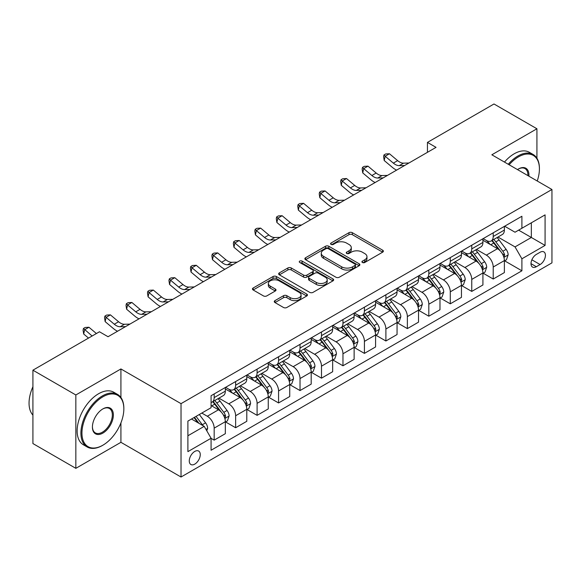 <?xml version="1.0" encoding="UTF-8"?>
<svg xmlns="http://www.w3.org/2000/svg" width="581" height="581" viewBox="0 0 581 581"><rect width="100%" height="100%" fill="white"/><g stroke="black" fill="none" stroke-linecap="round" stroke-linejoin="round"><path stroke-width="0.87" d="M362.413 262.496A1.67 0.966 0 0 0 364.774 262.496L382.683 252.154A2.382 1.38 0 0 0 383.38 251.181A2.382 1.38 0 0 0 382.683 250.208L352.34 232.69A2.382 1.38 0 0 0 348.97 232.69L331.061 243.032A1.67 0.966 0 0 0 330.574 243.715A1.67 0.966 0 0 0 331.061 244.398A1.67 0.966 0 0 0 333.421 244.398L335.738 243.054A7.626 4.401 0 0 1 346.53 243.054L349.058 244.514A7.626 4.401 0 0 1 351.294 247.629A7.626 4.401 0 0 1 349.058 250.745L346.741 252.081A1.67 0.966 0 0 0 346.247 252.764A1.67 0.966 0 0 0 346.741 253.447A1.67 0.966 0 0 0 349.101 253.447L351.418 252.103A7.626 4.401 0 0 1 362.203 252.103L364.73 253.563A7.626 4.401 0 0 1 366.967 256.679A7.626 4.401 0 0 1 364.73 259.794L362.413 261.13A1.67 0.966 0 0 0 361.927 261.813A1.67 0.966 0 0 0 362.413 262.496L362.413 261.13M194.766 464.125A7.771 4.488 120 0 0 199.842 457.276A7.771 4.488 120 0 0 198.651 451.052A7.771 4.488 120 0 0 194.766 451.437A7.771 4.488 120 0 0 189.689 458.286A7.771 4.488 120 0 0 190.88 464.51A7.771 4.488 120 0 0 194.766 464.125M274.973 300.617A2.382 1.38 0 0 0 274.276 301.59A2.382 1.38 0 0 0 274.973 302.563L283.484 307.48A2.382 1.38 0 0 0 286.861 307.48L306.746 295.998A2.382 1.38 0 0 0 307.443 295.025A2.382 1.38 0 0 0 306.746 294.051L276.411 276.534A2.382 1.38 0 0 0 273.034 276.534L253.149 288.016A2.382 1.38 0 0 0 252.452 288.989A2.382 1.38 0 0 0 253.149 289.963L263.425 295.896A2.382 1.38 0 0 0 266.802 295.896L275.314 290.987A2.382 1.38 0 0 0 276.011 290.013A2.382 1.38 0 0 0 275.314 289.04L270.216 286.092A6.376 3.682 0 0 1 268.342 283.492A6.376 3.682 0 0 1 272.278 280.093A6.376 3.682 0 0 1 279.229 280.892L299.208 292.417A6.376 3.682 0 0 1 301.074 295.025A6.376 3.682 0 0 1 297.138 298.423A6.376 3.682 0 0 1 290.188 297.625L286.861 295.707A2.382 1.38 0 0 0 283.484 295.707L274.973 300.617L274.973 302.563M120.921 368.95L75.842 394.971L32.914 370.184L32.914 443.557L75.842 468.337L120.921 442.315L181.025 477.016L181.025 403.65L120.921 368.95L120.921 397.513M536.924 158.228L536.924 128.771L491.846 154.793L551.95 189.493L181.025 403.65M536.924 128.771L493.995 103.984L427.449 142.403L427.449 152.316M32.914 370.184L99.46 331.766L108.044 336.726L436.033 147.363L427.449 142.403M335.912 277.217A2.382 1.38 0 0 0 339.282 277.217L359.167 265.728A2.382 1.38 0 0 0 359.871 264.754A2.382 1.38 0 0 0 359.167 263.781L328.831 246.271A2.382 1.38 0 0 0 325.462 246.271L305.57 257.753A2.382 1.38 0 0 0 304.872 258.727A2.382 1.38 0 0 0 305.57 259.7L335.912 277.217M300.421 262.859A1.67 0.966 0 0 1 302.113 263.091L302.113 261.109L332.957 278.916A2.382 1.38 0 0 1 333.654 279.889A2.382 1.38 0 0 1 332.957 280.863L313.072 292.345A2.382 1.38 0 0 1 309.695 292.345L279.359 274.828L279.359 272.881A2.382 1.38 0 0 0 278.662 273.854A2.382 1.38 0 0 0 279.359 274.828M279.359 272.881L287.871 267.972A2.382 1.38 0 0 1 291.241 267.972L303.543 275.074A2.382 1.38 0 0 0 306.913 275.074L312.563 271.814A2.382 1.38 0 0 0 313.261 270.84A2.382 1.38 0 0 0 312.563 269.867L299.752 262.474A1.67 0.966 0 0 1 299.266 261.791A1.67 0.966 0 0 1 300.297 260.898A1.67 0.966 0 0 1 302.113 261.109M540.098 252.256L536.321 254.434A7.531 4.343 120 0 0 531.404 261.072A7.531 4.343 120 0 0 532.559 267.1A7.531 4.343 120 0 0 536.321 266.73L540.098 264.551A7.531 4.343 120 0 0 545.022 257.913A7.531 4.343 120 0 0 543.867 251.885A7.531 4.343 120 0 0 540.098 252.256M181.025 477.016L551.95 262.866L551.95 189.493M504.642 226.227L515.027 232.226L521.898 228.26L521.898 216.263L211.077 395.719L211.077 407.709L187.895 421.094L187.895 451.633L211.077 438.248L211.077 450.246L521.898 270.797L521.898 258.799L515.027 246.903L497.953 237.041M521.898 228.26L545.08 214.876L545.08 245.414L521.898 258.799M75.842 394.971L75.842 468.337M518.637 230.149L531.346 237.484L531.346 222.806L545.08 214.876M515.027 246.903L531.346 237.484L545.08 245.414M187.895 435.772L204.207 426.352L191.498 419.017M211.077 438.35L214.171 440.137L214.171 428.139A9.717 5.607 -120 0 0 207.301 416.243L201.803 413.069M214.171 440.137L225.334 433.687L225.334 421.69A9.717 5.607 -120 0 0 218.463 409.794L211.077 405.531M225.588 421.944L235.632 427.739L235.632 415.742A9.717 5.607 -120 0 0 228.769 403.846L218.899 398.152M235.632 427.739L246.794 421.298L246.794 409.3A9.717 5.607 -120 0 0 239.924 397.404L225.334 388.972M247.056 409.547L257.1 415.35L257.1 403.352A9.717 5.607 -120 0 0 250.229 391.456L240.367 385.762M257.1 415.35L268.262 408.901L268.262 396.91A9.717 5.607 -120 0 0 261.392 385.007L246.794 376.582M268.516 397.157L278.568 402.953L278.568 390.955A9.717 5.607 -120 0 0 271.697 379.059L261.835 373.365M278.568 402.953L289.73 396.511L289.73 384.513A9.717 5.607 -120 0 0 282.86 372.617L268.262 364.185M289.984 384.76L300.028 390.563L300.028 378.565A9.717 5.607 -120 0 0 293.165 366.669L283.296 360.975M300.028 390.563L311.191 384.114L311.191 372.123A9.717 5.607 -120 0 0 304.321 360.22L289.73 351.795M311.452 372.37L321.496 378.166L321.496 366.175A9.717 5.607 -120 0 0 314.626 354.272L304.764 348.578M321.496 378.166L332.659 371.724L332.659 359.726A9.717 5.607 -120 0 0 325.788 347.83L311.191 339.406M332.913 359.973L342.964 365.776L342.964 353.778A9.717 5.607 -120 0 0 336.094 341.882L326.231 336.188M342.964 365.776L354.127 359.334L354.127 347.336A9.717 5.607 -120 0 0 347.256 335.44L332.659 327.009M354.381 347.583L364.425 353.386L364.425 341.388A9.717 5.607 -120 0 0 357.555 329.485L347.692 323.791M364.425 353.386L375.587 346.937L375.587 334.939A9.717 5.607 -120 0 0 368.717 323.043L354.127 314.619M375.849 335.186L385.893 340.989L385.893 328.991A9.717 5.607 -120 0 0 379.023 317.095L369.16 311.401M385.893 340.989L397.055 334.547L397.055 322.549A9.717 5.607 -120 0 0 390.185 310.653L375.587 302.222M397.31 322.796L407.361 328.599L407.361 316.601A9.717 5.607 -120 0 0 400.491 304.705L390.628 299.012M407.361 328.599L418.523 322.15L418.523 310.152A9.717 5.607 -120 0 0 411.653 298.256L397.055 289.832M418.778 310.407L428.822 316.202L428.822 304.204A9.717 5.607 -120 0 0 421.951 292.308L412.089 286.615M428.822 316.202L439.984 309.76L439.984 297.762A9.717 5.607 -120 0 0 433.114 285.867L418.523 277.435M440.245 298.009L450.29 303.812L450.29 291.815A9.717 5.607 -120 0 0 443.419 279.919L433.557 274.225M450.29 303.812L461.452 297.363L461.452 285.373A9.717 5.607 -120 0 0 454.582 273.469L439.984 265.045M461.706 285.62L471.757 291.415L471.757 279.417A9.717 5.607 -120 0 0 464.887 267.521L455.025 261.828M471.757 291.415L482.92 284.973L482.92 272.976A9.717 5.607 -120 0 0 476.05 261.08L461.452 252.655M483.174 273.223L493.218 279.025L493.218 267.028A9.717 5.607 -120 0 0 486.348 255.132L476.485 249.438M493.218 279.025L504.381 272.583L504.381 260.586A9.717 5.607 -120 0 0 497.51 248.683L482.92 240.258M483.174 238.624L486.348 240.454A9.717 5.607 -120 0 0 491.206 240.941A9.717 5.607 -120 0 0 493.218 236.489L493.218 232.821M461.706 251.014L464.887 252.851A9.717 5.607 -120 0 0 469.746 253.331A9.717 5.607 -120 0 0 471.757 248.886L471.757 245.218M440.245 263.411L443.419 265.241A9.717 5.607 -120 0 0 448.278 265.728A9.717 5.607 -120 0 0 450.29 261.276L450.29 257.608M418.778 275.801L421.951 277.638A9.717 5.607 -120 0 0 426.81 278.117A9.717 5.607 -120 0 0 428.822 273.673L428.822 269.998M397.31 288.198L400.491 290.028A9.717 5.607 -120 0 0 405.349 290.507A9.717 5.607 -120 0 0 407.361 286.063L407.361 282.395M375.849 300.588L379.023 302.425A9.717 5.607 -120 0 0 383.881 302.904A9.717 5.607 -120 0 0 385.893 298.46L385.893 294.785M354.381 312.977L357.555 314.815A9.717 5.607 -120 0 0 362.413 315.294A9.717 5.607 -120 0 0 364.425 310.85L364.425 307.182M332.913 325.375L336.094 327.205A9.717 5.607 -120 0 0 340.953 327.691A9.717 5.607 -120 0 0 342.964 323.239L342.964 319.572M311.452 337.764L314.626 339.602A9.717 5.607 -120 0 0 319.485 340.081A9.717 5.607 -120 0 0 321.496 335.636L321.496 331.969M289.984 350.161L293.165 351.992A9.717 5.607 -120 0 0 298.017 352.478A9.717 5.607 -120 0 0 300.028 348.026L300.028 344.359M268.516 362.551L271.697 364.389A9.717 5.607 -120 0 0 276.556 364.868A9.717 5.607 -120 0 0 278.568 360.423L278.568 356.756M247.056 374.948L250.229 376.778A9.717 5.607 -120 0 0 255.088 377.258A9.717 5.607 -120 0 0 257.1 372.813L257.1 369.146M225.588 387.338L228.769 389.176A9.717 5.607 -120 0 0 233.62 389.655A9.717 5.607 -120 0 0 235.632 385.21L235.632 381.535M504.642 260.833L521.898 270.797M491.206 240.941L502.369 234.492A9.717 5.607 -120 0 0 504.381 230.047L504.381 226.379M469.746 253.331L480.908 246.889A9.717 5.607 -120 0 0 482.92 242.437L482.92 238.769M448.278 265.728L459.44 259.279A9.717 5.607 -120 0 0 461.452 254.834L461.452 251.166M426.81 278.117L437.972 271.676A9.717 5.607 -120 0 0 439.984 267.224L439.984 263.556M405.349 290.507L416.512 284.065A9.717 5.607 -120 0 0 418.523 279.621L418.523 275.953M383.881 302.904L395.044 296.455A9.717 5.607 -120 0 0 397.055 292.011L397.055 288.343M362.413 315.294L373.576 308.852A9.717 5.607 -120 0 0 375.587 304.408L375.587 300.733M340.953 327.691L352.115 321.242A9.717 5.607 -120 0 0 354.127 316.798L354.127 313.13M319.485 340.081L330.647 333.639A9.717 5.607 -120 0 0 332.659 329.187L332.659 325.52M298.017 352.478L309.179 346.029A9.717 5.607 -120 0 0 311.191 341.584L311.191 337.917M276.556 364.868L287.718 358.426A9.717 5.607 -120 0 0 289.73 353.974L289.73 350.307M255.088 377.258L266.251 370.816A9.717 5.607 -120 0 0 268.262 366.371L268.262 362.704M233.62 389.655L244.783 383.213A9.717 5.607 -120 0 0 246.794 378.761L246.794 375.094M211.077 402.437A9.717 5.607 -120 0 0 212.159 402.045L223.322 395.603A9.717 5.607 -120 0 0 225.334 391.158L225.334 387.491M212.159 402.045A9.717 5.607 -120 0 0 214.171 397.6L214.171 393.933M204.207 426.352L211.077 438.248M120.921 442.315L120.921 422.903M363.081 262.728L364.73 261.777A7.626 4.401 0 0 0 366.967 258.661L366.967 256.679M351.294 247.629L351.294 249.612A7.626 4.401 0 0 1 349.058 252.728L347.409 253.679M382.654 252.176L352.34 234.673A2.382 1.38 0 0 0 348.97 234.673L331.729 244.63M359.138 265.749L328.831 248.254A2.382 1.38 0 0 0 325.462 248.254L305.599 259.714M354.955 265.437A1.67 0.966 0 0 0 355.441 264.754A1.67 0.966 0 0 0 354.955 264.079L328.323 248.697A1.67 0.966 0 0 0 325.963 248.697L323.523 250.113A7.626 4.401 0 0 0 321.286 253.229A7.626 4.401 0 0 0 323.523 256.337L341.722 266.853A7.626 4.401 0 0 0 352.514 266.853L354.955 265.437L354.955 267.42A1.67 0.966 0 0 0 355.441 266.744L355.441 264.754M321.286 253.229L321.286 255.212A7.626 4.401 0 0 0 323.523 258.32L323.523 256.337M354.955 267.42L352.514 268.836A7.626 4.401 0 0 1 341.722 268.836L323.523 258.32M279.388 274.849L287.871 269.954L287.871 267.972M313.261 270.84L313.261 272.823A2.382 1.38 0 0 1 312.563 273.796L306.913 277.057A2.382 1.38 0 0 1 303.543 277.057L291.241 269.954A2.382 1.38 0 0 0 287.871 269.954M302.113 263.091L332.928 280.884M316.311 282.446A6.376 3.682 0 0 0 323.261 283.245A6.376 3.682 0 0 0 327.197 279.839A6.376 3.682 0 0 0 325.331 277.239L318.294 273.179A2.382 1.38 0 0 0 314.924 273.179L309.274 276.433A2.382 1.38 0 0 0 308.576 277.406A2.382 1.38 0 0 0 309.274 278.379L316.311 282.446L316.311 284.429A6.376 3.682 0 0 0 323.261 285.227A6.376 3.682 0 0 0 327.197 281.821L327.197 279.839M308.576 277.406L308.576 279.388A2.382 1.38 0 0 0 309.274 280.362L309.274 278.379M316.311 284.429L309.274 280.362M301.074 295.025L301.074 297.007A6.376 3.682 0 0 1 297.138 300.406A6.376 3.682 0 0 1 290.188 299.607L286.861 297.69A2.382 1.38 0 0 0 283.484 297.69L275.009 302.585M268.342 283.492L268.342 285.474A6.376 3.682 0 0 0 270.216 288.074L270.216 286.092M275.278 291.001L270.216 288.074M306.717 296.012L276.411 278.517A2.382 1.38 0 0 0 273.034 278.517L253.178 289.984M504.381 260.978L506.443 259.787L508.157 254.834A6.435 3.718 -120 0 0 506.109 249.351L499.086 239.989A18.577 10.727 -120 0 0 497.06 237.556M490.081 244.398A18.577 10.727 -120 0 0 486.282 240.418M503.8 257.042L504.686 255.11A6.435 3.718 -120 0 0 502.841 251.239L495.825 241.87A18.577 10.727 -120 0 0 493.799 239.445M492.071 240.44A15.418 8.904 60 0 1 494.605 243.316L500.539 251.246M491.737 240.628A18.577 10.727 60 0 1 493.763 243.061L498.433 249.285M404.645 165.483L399.234 165.629A12.143 7.008 60 0 1 393.344 163.116L385.159 156.238L384.208 160.516L392.393 167.393A18.214 10.516 -120 0 0 396.612 170.124M408.944 163.007L403.526 163.152A12.143 7.008 60 0 1 397.636 160.632L389.452 153.754L385.159 156.238L383.983 154.945L385.704 153.958L389.452 153.754M384.208 160.516L383.605 156.659L383.983 154.945M482.92 273.375L484.975 272.184L486.696 267.224A6.435 3.718 -120 0 0 484.641 261.748L477.626 252.379A18.577 10.727 -120 0 0 475.599 249.953M468.62 256.787A18.577 10.727 -120 0 0 464.815 252.808M482.332 269.431L483.218 267.5A6.435 3.718 -120 0 0 481.38 263.629L474.357 254.26A18.577 10.727 -120 0 0 472.331 251.834M470.603 252.837A15.418 8.904 60 0 1 473.137 255.713L479.071 263.636M470.276 253.025A18.577 10.727 60 0 1 472.302 255.451L476.965 261.682M461.452 285.765L463.515 284.574L465.228 279.621A6.435 3.718 -120 0 0 463.173 274.138L456.158 264.769A18.577 10.727 -120 0 0 454.131 262.343M447.152 269.185A18.577 10.727 -120 0 0 443.347 265.205M460.864 281.821L461.757 279.897A6.435 3.718 -120 0 0 459.912 276.026L452.897 266.657A18.577 10.727 -120 0 0 450.871 264.232M449.142 265.226A15.418 8.904 60 0 1 451.669 268.102L457.61 276.033M448.808 265.415A18.577 10.727 60 0 1 450.834 267.848L455.497 274.072M439.984 298.162L442.047 296.971L443.761 292.011A6.435 3.718 -120 0 0 441.713 286.535L434.69 277.166A18.577 10.727 -120 0 0 432.663 274.74M425.684 281.574A18.577 10.727 -120 0 0 421.886 277.595M439.403 294.218L440.289 292.287A6.435 3.718 -120 0 0 438.444 288.416L431.429 279.047A18.577 10.727 -120 0 0 429.403 276.621M427.674 277.616A15.418 8.904 60 0 1 430.209 280.5L436.142 288.423M427.34 277.812A18.577 10.727 60 0 1 429.366 280.238L434.036 286.462M383.184 177.873L377.773 178.026A12.143 7.008 60 0 1 371.876 175.506L363.691 168.628L362.74 172.913L370.925 179.79A18.214 10.516 -120 0 0 375.144 182.514M387.476 175.397L382.066 175.549A12.143 7.008 60 0 1 376.168 173.029L367.984 166.151L363.691 168.628L362.522 167.343L364.236 166.348L367.984 166.151M362.74 172.913L362.137 169.049L362.522 167.343M361.716 190.27L356.306 190.415A12.143 7.008 60 0 1 350.416 187.903L342.231 181.018L341.272 185.303L349.457 192.18A18.214 10.516 -120 0 0 353.684 194.911M366.008 187.786L360.598 187.939A12.143 7.008 60 0 1 354.708 185.419L346.523 178.541L342.231 181.018L341.054 179.732L342.768 178.737L346.523 178.541M341.272 185.303L340.669 181.446L341.054 179.732M340.248 202.66L334.838 202.813A12.143 7.008 60 0 1 328.948 200.292L320.763 193.415L319.811 197.7L327.996 204.577A18.214 10.516 -120 0 0 332.216 207.301M344.548 200.184L339.13 200.329A12.143 7.008 60 0 1 333.24 197.816L325.055 190.938L320.763 193.415L319.586 192.122L321.308 191.134L325.055 190.938M319.811 197.7L319.209 193.836L319.586 192.122M418.523 310.552L420.579 309.361L422.3 304.408A6.435 3.718 -120 0 0 420.245 298.925L413.229 289.556A18.577 10.727 -120 0 0 411.203 287.13M404.223 293.971A18.577 10.727 -120 0 0 400.418 289.992M417.935 306.608L418.821 304.676A6.435 3.718 -120 0 0 416.984 300.805L409.961 291.444A18.577 10.727 -120 0 0 407.935 289.011M406.206 290.013A15.418 8.904 60 0 1 408.741 292.889L414.674 300.82M405.879 290.202A18.577 10.727 60 0 1 407.906 292.635L412.568 298.859M318.787 215.057L313.377 215.202A12.143 7.008 60 0 1 307.48 212.682L299.295 205.805L298.344 210.09L306.528 216.967A18.214 10.516 -120 0 0 310.748 219.691M323.08 212.573L317.669 212.726A12.143 7.008 60 0 1 311.772 210.206L303.587 203.328L299.295 205.805L298.126 204.519L299.84 203.524L303.587 203.328M298.344 210.09L297.741 206.233L298.126 204.519M537.229 180.996A29.631 17.103 120 0 0 539.415 168.977A29.631 17.103 120 0 0 518.463 156.877A29.631 17.103 120 0 0 509.145 164.786M508.244 164.263A30.357 17.524 -60 0 1 517.947 155.984A30.357 17.524 -60 0 1 533.126 154.481A30.357 17.524 -60 0 1 539.415 168.381L539.415 168.977M517.482 169.594A14.815 8.555 -60 0 1 518.463 168.977L518.463 168.977A14.815 8.555 -60 0 1 528.892 176.181M504.468 162.084A30.357 17.524 -60 0 1 514.17 153.805A30.357 17.524 -60 0 1 529.349 152.302L533.126 154.481M527.897 175.607A14.082 8.134 120 0 0 524.992 168.577A14.082 8.134 120 0 0 518.201 169.129M102.888 445.191A29.631 17.103 120 0 0 102.895 445.191A29.631 17.103 120 0 0 123.84 408.901A29.631 17.103 120 0 0 102.888 396.808A29.631 17.103 120 0 0 81.943 433.092A29.631 17.103 120 0 0 102.888 445.191L102.379 445.489A30.357 17.524 -60 0 1 87.201 446.992A30.357 17.524 -60 0 1 82.546 422.663A30.357 17.524 -60 0 1 102.379 395.915A30.357 17.524 -60 0 1 117.558 394.412A30.357 17.524 -60 0 1 123.84 408.305L123.84 408.901M102.888 433.092A14.815 8.555 -60 0 1 92.415 427.05A14.815 8.555 -60 0 1 102.888 408.901L102.888 408.901A14.815 8.555 -60 0 1 113.368 414.95A14.815 8.555 -60 0 1 102.888 433.092M92.423 426.744A14.082 8.134 120 0 0 95.335 432.896A14.082 8.134 120 0 0 102.379 432.199A14.082 8.134 120 0 0 111.581 419.787A14.082 8.134 120 0 0 109.417 408.501A14.082 8.134 120 0 0 102.634 409.06M87.201 446.992L83.417 444.806A30.357 17.524 -60 0 1 78.769 420.484A30.357 17.524 -60 0 1 98.596 393.736A30.357 17.524 -60 0 1 113.774 392.233L117.558 394.412M32.914 415.11A30.357 17.524 -60 0 1 32.914 386.735M397.055 322.942L399.118 321.758L400.832 316.798A6.435 3.718 -120 0 0 398.777 311.314L391.761 301.953A18.577 10.727 -120 0 0 389.735 299.52M382.756 306.361A18.577 10.727 -120 0 0 378.95 302.381M396.467 319.005L397.36 317.073A6.435 3.718 -120 0 0 395.516 313.203L388.5 303.834A18.577 10.727 -120 0 0 386.474 301.408M384.745 302.403A15.418 8.904 60 0 1 387.273 305.286L393.214 313.21M384.411 302.599A18.577 10.727 60 0 1 386.438 305.025L391.1 311.249M375.587 335.339L377.65 334.148L379.364 329.187A6.435 3.718 -120 0 0 377.316 323.711L370.293 314.343A18.577 10.727 -120 0 0 368.267 311.917M361.288 318.751A18.577 10.727 -120 0 0 357.489 314.771M375.006 331.395L375.892 329.463A6.435 3.718 -120 0 0 374.048 325.592L367.032 316.231A18.577 10.727 -120 0 0 365.006 313.798M363.278 314.8A15.418 8.904 60 0 1 365.812 317.676L371.746 325.6M362.943 314.989A18.577 10.727 60 0 1 364.97 317.415L369.639 323.646M354.127 347.728L356.182 346.545L357.903 341.584A6.435 3.718 -120 0 0 355.848 336.101L348.832 326.74A18.577 10.727 -120 0 0 346.806 324.307M339.827 331.148A18.577 10.727 -120 0 0 336.021 327.168M353.538 343.792L354.425 341.86A6.435 3.718 -120 0 0 352.587 337.989L345.572 328.621A18.577 10.727 -120 0 0 343.538 326.195M341.81 327.19A15.418 8.904 60 0 1 344.344 330.066L350.278 337.997M341.483 327.386A18.577 10.727 60 0 1 343.509 329.812L348.172 336.036M332.659 360.126L334.721 358.935L336.435 353.974A6.435 3.718 -120 0 0 334.38 348.498L327.364 339.13A18.577 10.727 -120 0 0 325.338 336.704M318.359 343.538A18.577 10.727 -120 0 0 314.553 339.558M332.071 356.182L332.964 354.25A6.435 3.718 -120 0 0 331.119 350.379L324.104 341.011A18.577 10.727 -120 0 0 322.077 338.585M320.349 339.587A15.418 8.904 60 0 1 322.876 342.463L328.817 350.387M320.015 339.776A18.577 10.727 60 0 1 322.041 342.202L326.704 348.433M311.191 372.515L313.253 371.324L314.967 366.371A6.435 3.718 -120 0 0 312.919 360.888L305.896 351.527A18.577 10.727 -120 0 0 303.87 349.094M296.891 355.935A18.577 10.727 -120 0 0 293.093 351.955M310.61 368.572L311.496 366.647A6.435 3.718 -120 0 0 309.651 362.776L302.636 353.408A18.577 10.727 -120 0 0 300.609 350.982M298.881 351.977A15.418 8.904 60 0 1 301.416 354.853L307.349 362.784M298.547 352.166A18.577 10.727 60 0 1 300.573 354.599L305.243 360.823M297.319 227.447L291.909 227.599A12.143 7.008 60 0 1 286.019 225.079L277.834 218.202L276.876 222.479L285.06 229.364A18.214 10.516 -120 0 0 289.287 232.088M301.612 224.97L296.201 225.116A12.143 7.008 60 0 1 290.311 222.603L282.126 215.718L277.834 218.202L276.658 216.909L278.372 215.921L282.126 215.718M276.876 222.479L276.273 218.623L276.658 216.909M275.852 239.837L270.441 239.989A12.143 7.008 60 0 1 264.551 237.469L256.366 230.592L255.415 234.877L263.6 241.754A18.214 10.516 -120 0 0 267.819 244.478M280.151 237.36L274.733 237.513A12.143 7.008 60 0 1 268.843 234.993L260.658 228.115L256.366 230.592L255.19 229.306L256.911 228.311L260.658 228.115M255.415 234.877L254.812 231.02L255.19 229.306M254.391 252.234L248.98 252.379A12.143 7.008 60 0 1 243.083 249.866L234.898 242.989L233.947 247.266L242.132 254.144A18.214 10.516 -120 0 0 246.351 256.875M258.683 249.757L253.272 249.903A12.143 7.008 60 0 1 247.375 247.383L239.19 240.505L234.898 242.989L233.729 241.696L235.443 240.708L239.19 240.505M233.947 247.266L233.344 243.41L233.729 241.696M232.923 264.624L227.512 264.776A12.143 7.008 60 0 1 221.622 262.256L213.438 255.379L212.479 259.663L220.664 266.541A18.214 10.516 -120 0 0 224.891 269.264M237.215 262.147L231.804 262.3A12.143 7.008 60 0 1 225.915 259.78L217.73 252.902L213.438 255.379L212.261 254.093L213.975 253.098L217.73 252.902M212.479 259.663L211.876 255.807L212.261 254.093M211.455 277.021L206.044 277.166A12.143 7.008 60 0 1 200.155 274.653L191.97 267.768L191.018 272.053L199.203 278.931A18.214 10.516 -120 0 0 203.423 281.662M215.754 274.537L210.337 274.69A12.143 7.008 60 0 1 204.447 272.169L196.262 265.292L191.97 267.768L190.793 266.483L192.514 265.495L196.262 265.292M191.018 272.053L190.415 268.197L190.793 266.483M289.73 384.912L291.785 383.721L293.507 378.761A6.435 3.718 -120 0 0 291.451 373.285L284.436 363.917A18.577 10.727 -120 0 0 282.41 361.491M275.43 368.325A18.577 10.727 -120 0 0 271.625 364.345M289.142 380.969L290.028 379.037A6.435 3.718 -120 0 0 288.191 375.166L281.175 365.798A18.577 10.727 -120 0 0 279.141 363.372M277.413 364.367A15.418 8.904 60 0 1 279.948 367.25L285.881 375.173M277.086 364.563A18.577 10.727 60 0 1 279.112 366.989L283.775 373.22M189.994 289.411L184.584 289.563A12.143 7.008 60 0 1 178.687 287.043L170.502 280.165L169.55 284.45L177.735 291.328A18.214 10.516 -120 0 0 181.955 294.051M194.286 286.934L188.876 287.079A12.143 7.008 60 0 1 182.979 284.567L174.794 277.689L170.502 280.165L169.332 278.88L171.046 277.885L174.794 277.689M169.55 284.45L168.948 280.587L169.332 278.88M268.262 397.302L270.325 396.111L272.039 391.158A6.435 3.718 -120 0 0 269.983 385.675L262.968 376.306A18.577 10.727 -120 0 0 260.942 373.881M253.962 380.722A18.577 10.727 -120 0 0 250.157 376.742M267.674 393.359L268.567 391.427A6.435 3.718 -120 0 0 266.723 387.556L259.707 378.195A18.577 10.727 -120 0 0 257.681 375.762M255.952 376.764A15.418 8.904 60 0 1 258.48 379.64L264.42 387.571M255.618 376.953A18.577 10.727 60 0 1 257.644 379.386L262.307 385.61M168.526 301.808L163.116 301.953A12.143 7.008 60 0 1 157.226 299.44L149.041 292.555L148.082 296.84L156.267 303.718A18.214 10.516 -120 0 0 160.494 306.448M172.818 299.324L167.408 299.476A12.143 7.008 60 0 1 161.518 296.956L153.333 290.079L149.041 292.555L147.864 291.27L149.578 290.275L153.333 290.079M148.082 296.84L147.48 292.984L147.864 291.27M246.794 409.699L248.857 408.508L250.571 403.548A6.435 3.718 -120 0 0 248.523 398.072L241.5 388.704A18.577 10.727 -120 0 0 239.474 386.278M232.494 393.112A18.577 10.727 -120 0 0 228.696 389.132M246.213 405.756L247.099 403.824A6.435 3.718 -120 0 0 245.255 399.953L238.239 390.585A18.577 10.727 -120 0 0 236.213 388.159M234.484 389.154A15.418 8.904 60 0 1 237.019 392.037L242.952 399.96M234.15 389.35A18.577 10.727 60 0 1 236.176 391.776L240.846 398M147.058 314.198L141.648 314.35A12.143 7.008 60 0 1 135.758 311.83L127.573 304.952L126.622 309.23L134.807 316.115A18.214 10.516 -120 0 0 139.026 318.838M151.358 311.721L145.94 311.866A12.143 7.008 60 0 1 140.05 309.353L131.865 302.469L127.573 304.952L126.397 303.66L128.118 302.672L131.865 302.469M126.622 309.23L126.019 305.374L126.397 303.66M225.334 422.089L227.389 420.898L229.11 415.945A6.435 3.718 -120 0 0 227.055 410.462L220.039 401.093A18.577 10.727 -120 0 0 218.013 398.668M224.745 418.146L225.631 416.214A6.435 3.718 -120 0 0 223.794 412.343L216.778 402.982A18.577 10.727 -120 0 0 214.745 400.549M213.016 401.551A15.418 8.904 60 0 1 215.551 404.427L221.484 412.35M212.69 401.74A18.577 10.727 60 0 1 214.716 404.165L219.378 410.397M125.598 326.595L120.187 326.74A12.143 7.008 60 0 1 114.29 324.22L106.105 317.342L105.154 321.627L113.339 328.505A18.214 10.516 -120 0 0 117.558 331.228M129.89 324.111L124.479 324.263A12.143 7.008 60 0 1 118.582 321.743L110.397 314.866L106.105 317.342L104.936 316.057L106.65 315.062L110.397 314.866M105.154 321.627L104.551 317.771L104.936 316.057M206.785 430.812L207.642 428.335A6.435 3.718 -120 0 0 205.587 422.852L199.327 414.5M202.914 425.604A6.435 3.718 -120 0 0 202.326 424.74L196.066 416.381M194.453 417.311L198.949 423.317M194.003 417.572L197.823 422.663M96.402 333.53L88.937 327.256L84.644 329.739L83.686 334.017L88.523 338.084M92.11 336.014L83.468 328.447L85.182 327.459L88.937 327.256M83.686 334.017L83.083 330.161L83.468 328.447M108.422 336.508L107.696 336.522M207.301 416.243L218.463 409.794M228.769 403.846L239.924 397.404M250.229 391.456L261.392 385.007M271.697 379.059L282.86 372.617M293.165 366.669L304.321 360.22M314.626 354.272L325.788 347.83M336.094 341.882L347.256 335.44M357.555 329.485L368.717 323.043M379.023 317.095L390.185 310.653M400.491 304.705L411.653 298.256M421.951 292.308L433.114 285.867M443.419 279.919L454.582 273.469M464.887 267.521L476.05 261.08M486.348 255.132L497.51 248.683M493.218 236.489L504.381 230.047M493.218 267.028L504.381 260.586M471.757 279.417L482.92 272.976M471.757 248.886L482.92 242.437M450.29 291.815L461.452 285.373M450.29 261.276L461.452 254.834M428.822 304.204L439.984 297.762M428.822 273.673L439.984 267.224M407.361 316.601L418.523 310.152M407.361 286.063L418.523 279.621M385.893 328.991L397.055 322.549M385.893 298.46L397.055 292.011M364.425 341.388L375.587 334.939M364.425 310.85L375.587 304.408M342.964 353.778L354.127 347.336M342.964 323.239L354.127 316.798M321.496 366.175L332.659 359.726M321.496 335.636L332.659 329.187M300.028 378.565L311.191 372.123M300.028 348.026L311.191 341.584M278.568 390.955L289.73 384.513M278.568 360.423L289.73 353.974M257.1 403.352L268.262 396.91M257.1 372.813L268.262 366.371M235.632 415.742L246.794 409.3M235.632 385.21L246.794 378.761M214.171 428.139L225.334 421.69M214.171 397.6L225.334 391.158M531.869 259.794L540.098 264.551M530.998 263.658L536.321 266.73M364.73 261.777L364.73 259.794M346.741 253.447L346.741 252.081M349.058 252.728L349.058 250.745M331.061 244.398L331.061 243.032M348.97 234.673L348.97 232.69M352.34 234.673L352.34 232.69M382.683 252.154L382.683 250.208M305.57 259.7L305.57 257.753M325.462 248.254L325.462 246.271M328.831 248.254L328.831 246.271M359.167 265.728L359.167 263.781M341.722 268.836L341.722 266.853M352.514 268.836L352.514 266.853M291.241 269.954L291.241 267.972M303.543 277.057L303.543 275.074M306.913 277.057L306.913 275.074M312.563 273.796L312.563 271.814M332.957 280.863L332.957 278.916M283.484 297.69L283.484 295.707M286.861 297.69L286.861 295.707M290.188 299.607L290.188 297.625M275.314 290.987L275.314 289.04M253.149 289.963L253.149 288.016M273.034 278.517L273.034 276.534M276.411 278.517L276.411 276.534M306.746 295.998L306.746 294.051M503.901 257.39L508.121 254.957M495.825 241.87L499.086 239.989M490.763 244.79L493.763 243.061M502.841 251.239L506.109 249.351M502.333 253.752L504.686 255.11M399.234 165.629L403.526 163.152M393.344 163.116L397.636 160.632M482.433 269.787L486.653 267.347M474.357 254.26L477.626 252.379M469.303 257.187L472.302 255.451M481.38 263.629L484.641 261.748M480.865 266.142L483.218 267.5M460.973 282.177L465.185 279.744M452.897 266.657L456.158 264.769M447.835 269.577L450.834 267.848M459.912 276.026L463.173 274.138M459.404 278.539L461.757 279.897M439.505 294.567L443.724 292.134M431.429 279.047L434.69 277.166M426.367 281.967L429.366 280.238M438.444 288.416L441.713 286.535M437.936 290.928L440.289 292.287M377.773 178.026L382.066 175.549M371.876 175.506L376.168 173.029M356.306 190.415L360.598 187.939M350.416 187.903L354.708 185.419M334.838 202.813L339.13 200.329M328.948 200.292L333.24 197.816M418.037 306.964L422.256 304.531M409.961 291.444L413.229 289.556M404.906 294.364L407.906 292.635M416.984 300.805L420.245 298.925M416.468 303.318L418.821 304.676M313.377 215.202L317.669 212.726M307.48 212.682L311.772 210.206M396.576 319.354L400.788 316.921M388.5 303.834L391.761 301.953M383.438 306.753L386.438 305.025M395.516 313.203L398.777 311.314M395.007 315.715L397.36 317.073M375.108 331.751L379.328 329.318M367.032 316.231L370.293 314.343M361.97 319.151L364.97 317.415M374.048 325.592L377.316 323.711M373.539 328.105L375.892 329.463M353.64 344.141L357.86 341.708M345.572 328.621L348.832 326.74M340.51 331.54L343.509 329.812M352.587 337.989L355.848 336.101M352.071 340.502L354.425 341.86M332.179 356.538L336.392 354.098M324.104 341.011L327.364 339.13M319.042 343.937L322.041 342.202M331.119 350.379L334.38 348.498M330.611 352.892L332.964 354.25M310.712 368.928L314.931 366.495M302.636 353.408L305.896 351.527M297.581 356.327L300.573 354.599M309.651 362.776L312.919 360.888M309.143 365.289L311.496 366.647M291.909 227.599L296.201 225.116M286.019 225.079L290.311 222.603M270.441 239.989L274.733 237.513M264.551 237.469L268.843 234.993M248.98 252.379L253.272 249.903M243.083 249.866L247.375 247.383M227.512 264.776L231.804 262.3M221.622 262.256L225.915 259.78M206.044 277.166L210.337 274.69M200.155 274.653L204.447 272.169M289.244 381.318L293.463 378.885M281.175 365.798L284.436 363.917M276.113 368.724L279.112 366.989M288.191 375.166L291.451 373.285M287.675 377.679L290.028 379.037M184.584 289.563L188.876 287.079M178.687 287.043L182.979 284.567M267.783 393.715L271.995 391.282M259.707 378.195L262.968 376.306M254.645 381.114L257.644 379.386M266.723 387.556L269.983 385.675M266.214 390.069L268.567 391.427M163.116 301.953L167.408 299.476M157.226 299.44L161.518 296.956M246.315 406.104L250.534 403.672M238.239 390.585L241.5 388.704M233.184 393.504L236.176 391.776M245.255 399.953L248.523 398.072M244.746 402.466L247.099 403.824M141.648 314.35L145.94 311.866M135.758 311.83L140.05 309.353M224.847 418.502L229.067 416.069M216.778 402.982L220.039 401.093M211.716 405.901L214.716 404.165M223.794 412.343L227.055 410.462M223.278 414.856L225.631 416.214M120.187 326.74L124.479 324.263M114.29 324.22L118.582 321.743M205.972 429.403L207.599 428.458M202.326 424.74L205.587 422.852M102.895 445.191L102.379 445.489"/></g></svg>
